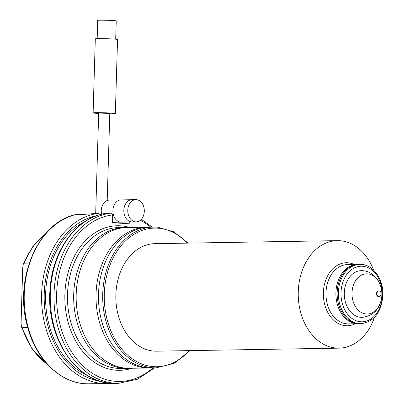 <?xml version="1.0" encoding="UTF-8"?>
<svg xmlns="http://www.w3.org/2000/svg" width="404" height="404" viewBox="0 0 404 404"><rect width="100%" height="100%" fill="white"/><g stroke="black" fill="none" stroke-linecap="round" stroke-linejoin="round"><path stroke-width="0.61" d="M107.201 200.5L109.787 113.393L98.672 113.064L95.687 213.544M29.234 263.1L24.089 263.186L23.296 264.12L22.715 267.716L21.069 323.25L21.407 326.75L22.175 327.74L27.765 327.649M88.981 383.8C61.756 384.754 35.653 359.934 27.235 325.68C13.827 278.507 38.496 221.644 76.098 214.519L83.714 214.373L99.041 213.282A85.269 63.367 -90.9 0 0 41.663 302.323A85.269 63.367 -90.9 0 0 106.343 383.512L88.981 383.8A85.269 63.367 -90.9 0 1 24.518 306.272A85.269 63.367 -90.9 0 1 76.275 214.494M87.37 375.513A81.563 60.615 -90.9 0 1 45.571 299.238A81.563 60.615 -90.9 0 1 84.825 221.619M154.505 367.887L137.552 379.194L118.746 383.31L115.024 383.371C78.017 385.36 45.708 338.239 50.015 289.759C52.081 250.041 77.558 215.802 107.646 213.145L111.443 213.08L112.63 214.928L112.398 222.675L129.194 223.801L129.25 222.008M127.336 227.432A70.442 52.348 -90.9 0 0 76.149 296.541A70.442 52.348 -90.9 0 0 126.412 368.216A70.442 52.348 -90.9 0 0 129.664 368.296L127.184 368.337A70.442 52.348 -90.9 0 1 123.932 368.256A70.442 52.348 -90.9 0 1 93.349 352.505A70.442 52.348 -90.9 0 1 91.562 244.415A70.442 52.348 -90.9 0 1 124.856 227.472L127.336 227.432A70.442 52.348 -90.9 0 1 130.588 227.518M149.505 367.968A70.442 52.348 -90.9 0 1 146.253 367.887A70.442 52.348 -90.9 0 1 115.675 352.136A70.442 52.348 -90.9 0 1 113.888 244.046A70.442 52.348 -90.9 0 1 147.177 227.104L149.657 227.063A70.442 52.348 -90.9 0 0 98.47 296.172A70.442 52.348 -90.9 0 0 148.733 367.847A70.442 52.348 -90.9 0 0 151.985 367.928L149.505 367.968M115.493 222.882L115.514 222.235M109.777 113.792A11.12 0.465 -178.3 0 0 115.347 113.559A11.12 0.465 -178.3 0 0 111.671 113.105A11.12 0.465 -178.3 0 0 99.712 112.671A11.12 0.465 -178.3 0 0 93.112 112.898A11.12 0.465 -178.3 0 0 96.788 113.352A11.12 0.465 -178.3 0 0 98.657 113.463M115.347 113.559L117.544 39.506A11.12 0.465 -178.3 0 0 113.867 39.052A11.12 0.465 -178.3 0 0 101.914 38.622A11.12 0.465 -178.3 0 0 95.309 38.845L93.112 112.898M115.701 39.198L116.241 20.937A9.267 0.384 -178.3 0 0 113.176 20.559A9.267 0.384 -178.3 0 0 103.212 20.2A9.267 0.384 -178.3 0 0 97.712 20.387L97.172 38.648M335.906 292.592A29.659 22.043 89.1 0 0 358.424 323.725L359.666 323.705A29.659 22.043 -90.9 0 1 337.148 292.572A29.659 22.043 -90.9 0 1 358.681 264.398L357.444 264.418A29.659 22.043 89.1 0 0 335.906 292.592M112.413 222.286L132.28 221.958A11.12 8.267 -90.9 0 1 131.765 221.947A11.12 8.267 -90.9 0 1 123.826 210.63A11.12 8.267 -90.9 0 1 131.911 199.717A11.12 8.267 -90.9 0 1 132.426 199.727M101.576 214.221A11.12 8.267 -90.9 0 1 109.327 200.091L131.911 199.717M135.714 221.882A11.12 8.267 -90.9 0 1 127.775 210.565A11.12 8.267 -90.9 0 1 135.86 199.652A11.12 8.267 -90.9 0 1 136.37 199.667A11.12 8.267 -90.9 0 1 144.309 210.979A11.12 8.267 -90.9 0 1 136.224 221.892A11.12 8.267 -90.9 0 1 135.714 221.882M136.224 221.892L121.341 222.139A11.12 8.267 -90.9 0 1 120.831 222.124A11.12 8.267 -90.9 0 1 112.893 210.807A11.12 8.267 -90.9 0 1 120.978 199.899L135.86 199.652M378.937 296.501A2.783 2.065 -90.9 0 1 376.952 293.673A2.783 2.065 -90.9 0 1 378.972 290.941A2.783 2.065 -90.9 0 1 379.098 290.946A2.783 2.065 -90.9 0 1 381.083 293.774A2.783 2.065 -90.9 0 1 379.063 296.501A2.783 2.065 -90.9 0 1 378.937 296.501M378.694 296.506A2.783 2.065 -90.9 0 1 378.568 296.511A2.783 2.065 -90.9 0 1 378.437 296.506A2.783 2.065 -90.9 0 1 376.452 293.678A2.783 2.065 -90.9 0 1 378.477 290.951A2.783 2.065 -90.9 0 1 378.604 290.956M360.964 317.337A23.356 17.357 -90.9 0 1 344.294 293.572A23.356 17.357 -90.9 0 1 361.267 270.655A23.356 17.357 -90.9 0 1 361.277 270.655L361.267 270.655A23.356 17.357 -90.9 0 0 344.314 293.572A23.356 17.357 -90.9 0 0 360.979 317.337A23.356 17.357 -90.9 0 0 362.04 317.362A23.356 17.357 -90.9 0 0 362.05 317.362A23.356 17.357 -90.9 0 1 360.979 317.337M360.903 323.685A29.659 22.043 -90.9 0 1 359.535 323.649A29.659 22.043 -90.9 0 1 338.37 293.476A29.659 22.043 -90.9 0 1 359.924 264.378L361.363 264.413C373.523 264.888 383.573 279.639 382.921 295.208C381.462 312.332 374.124 321.821 360.903 323.685L348.5 323.892A29.659 22.043 -90.9 0 1 347.132 323.856A29.659 22.043 -90.9 0 1 325.967 293.678A29.659 22.043 -90.9 0 1 347.521 264.58L359.924 264.378A29.659 22.043 -90.9 0 1 361.292 264.408M355.177 323.781A31.512 23.417 -90.9 0 1 345.839 325.73A31.512 23.417 -90.9 0 1 323.372 292.688A31.512 23.417 -90.9 0 1 347.708 262.782A31.512 23.417 -90.9 0 1 354.192 264.469M374.457 317.413A53.757 39.951 -90.9 0 1 339.067 348.147A53.757 39.951 -90.9 0 1 336.588 348.086A53.757 39.951 -90.9 0 1 298.228 293.39A53.757 39.951 -90.9 0 1 337.289 240.648A53.757 39.951 -90.9 0 1 339.774 240.708A53.757 39.951 -90.9 0 1 373.675 270.195M339.067 348.147L156.671 351.162A53.757 39.951 -90.9 0 1 154.192 351.101A53.757 39.951 -90.9 0 1 115.832 296.405A53.757 39.951 -90.9 0 1 154.894 243.662L337.289 240.648M131.83 368.261A72.296 53.727 -90.9 0 1 116.433 370.231A72.296 53.727 -90.9 0 1 64.887 294.425A72.296 53.727 -90.9 0 1 120.72 225.831A72.296 53.727 -90.9 0 1 129.497 227.396M45.243 234.128A74.149 55.106 89.1 0 0 24.089 263.186M22.175 327.74A74.149 55.106 89.1 0 0 47.394 364.317M99.384 381.048A83.416 61.989 -90.9 0 1 44.193 299.258A83.416 61.989 -90.9 0 1 96.647 215.691M115.024 383.371A85.269 63.367 -90.9 0 1 50.349 302.177A85.269 63.367 -90.9 0 1 107.727 213.14M118.746 383.31A85.269 63.367 -90.9 0 1 54.065 302.116A85.269 63.367 -90.9 0 1 111.443 213.08M140.42 220.261A83.416 61.989 -90.9 0 1 150.611 227.048M152.944 367.913A83.416 61.989 -90.9 0 1 60.166 325.205A83.416 61.989 -90.9 0 1 112.63 214.928M187.426 243.127A69.326 51.52 89.1 0 0 157.838 228.174A69.326 51.52 89.1 0 0 104.298 293.961A69.326 51.52 89.1 0 0 153.727 366.65A69.326 51.52 89.1 0 0 189.203 350.627M189.951 350.611L174.276 363.246L156.202 367.857A70.442 52.348 -90.9 0 1 152.949 367.776A70.442 52.348 -90.9 0 1 102.687 296.102A70.442 52.348 -90.9 0 1 153.874 226.992A70.442 52.348 -90.9 0 1 157.126 227.078M366.337 313.994A20.099 14.938 -90.9 0 1 352.01 292.92A20.099 14.938 -90.9 0 1 367.529 273.851A20.099 14.938 -90.9 0 1 381.861 294.925A20.099 14.938 -90.9 0 1 366.337 313.994M360.833 321.781A27.805 20.665 -90.9 0 1 341.006 292.622A27.805 20.665 -90.9 0 1 362.479 266.241A27.805 20.665 -90.9 0 1 382.305 295.395A27.805 20.665 -90.9 0 1 360.833 321.781M156.202 367.857L120.983 368.438A70.442 52.348 -90.9 0 1 117.731 368.357A70.442 52.348 -90.9 0 1 67.468 296.688A70.442 52.348 -90.9 0 1 118.655 227.578L157.166 227.078L173.634 231.77L188.173 243.112M23.296 264.12L32.764 246.652L45.687 233.618M21.427 326.811L32.083 348.925L47.854 364.812M110.681 383.245L106.343 383.512M141.365 219.352L152.177 227.023M378.972 290.941L378.477 290.951M362.04 317.362L362.06 317.362C372.872 316.069 379.371 309.737 381.558 298.364C382.527 291.703 381.295 285.588 377.866 280.022L372.983 274.644C369.958 272.301 366.559 270.988 362.782 270.695L361.287 270.655M379.063 296.501L378.568 296.511"/></g></svg>
